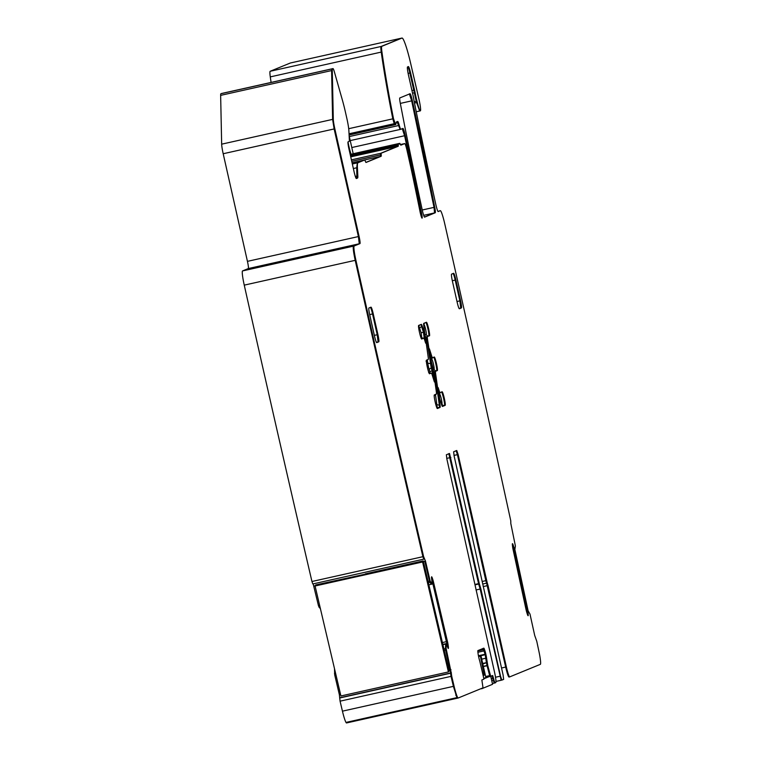 <?xml version="1.0" encoding="UTF-8"?>
<svg xmlns="http://www.w3.org/2000/svg" width="761" height="761" viewBox="0 0 761 761"><rect width="100%" height="100%" fill="white"/><g stroke="black" fill="none" stroke-linecap="round" stroke-linejoin="round"><path stroke-width="1.14" d="M439.145 394.74L439.801 394.474A4.823 0.495 77.4 0 1 441.332 398.992A4.823 0.495 77.4 0 1 441.922 403.891A2.131 2.121 -112.3 0 0 444.462 405.499A6.954 0.713 77.4 0 0 443.739 399.078A6.954 0.713 77.4 0 0 441.551 392.001A6.954 0.713 77.4 0 1 443.739 399.078A6.954 0.713 77.4 0 1 444.462 405.499L445.147 405.347A6.954 0.713 77.4 0 0 444.31 398.345A6.954 0.713 77.4 0 0 442.103 391.772A6.954 0.713 77.4 0 0 442.093 391.782L440.058 392.609A6.392 0.656 77.4 0 0 440.058 392.609L439.363 392.771A6.392 0.656 77.4 0 1 439.354 392.771A6.392 0.656 77.4 0 0 439.363 392.771M438.888 392.933A2.131 2.121 67.7 0 1 439.344 392.771A6.392 0.656 77.4 0 1 438.716 391.668A6.392 0.656 77.4 0 0 439.354 392.771L440.048 392.619A6.392 0.656 77.4 0 1 439.059 390.498L438.564 390.612M424.105 332.043L422.384 326.612A6.811 0.704 77.4 0 0 421.328 324.348A6.811 0.704 77.4 0 0 421.318 324.357L418.664 325.442A6.954 0.713 77.4 0 0 419.501 332.443A6.954 0.713 77.4 0 0 421.708 339.016A6.954 0.713 77.4 0 0 421.718 339.016L423.753 338.179A6.392 0.656 77.4 0 1 423.763 338.179A6.392 0.656 77.4 0 1 424.752 340.291L425.665 343.182L424.105 332.043L423.411 332.205L424.41 339.282L423.411 332.205L421.699 326.764A6.811 0.704 77.4 0 0 420.776 324.576A6.811 0.704 -102.6 0 1 421.699 326.764A2.131 1.36 -17.5 0 0 419.758 328.6A4.69 0.485 77.4 0 0 419.026 327.049A2.131 2.121 67.7 0 1 419.625 325.052M422.384 326.612L421.699 326.764L423.411 332.205L421.08 332.776L419.758 328.6M423.753 338.179L423.068 338.331A6.392 0.656 77.4 0 0 423.068 338.331L421.565 338.949L423.068 338.331A6.392 0.656 -102.6 0 1 423.078 338.331A6.392 0.656 -102.6 0 1 423.087 338.331A2.131 2.121 67.7 0 1 420.9 337.523M431.544 355.606L429.413 348.861L430.973 360.001L432.933 367.544L436.319 391.62A6.392 0.656 77.4 0 1 436.367 394.122L434.331 394.959A6.954 0.713 77.4 0 0 435.168 401.96A6.954 0.713 77.4 0 0 437.375 408.533L440.039 407.439A6.811 0.704 77.4 0 0 440.001 404.766L435.644 373.803A6.392 0.656 77.4 0 1 435.596 371.292L437.318 370.588A6.954 0.713 77.4 0 0 436.472 363.587A6.954 0.713 77.4 0 0 434.274 357.014A6.954 0.713 77.4 0 0 434.255 357.023L432.543 357.727A6.392 0.656 77.4 0 0 432.543 357.727A6.392 0.656 77.4 0 1 431.544 355.606L430.85 355.768A6.392 0.656 77.4 0 0 431.839 357.879A6.392 0.656 77.4 0 0 431.848 357.879A6.392 0.656 -102.6 0 1 431.839 357.879A6.392 0.656 -102.6 0 1 430.85 355.768L430.003 353.075L430.85 355.768A2.131 1.36 -17.5 0 0 430.403 355.901M437.318 370.588L436.624 370.74A6.954 0.713 77.4 0 0 435.91 364.319A6.954 0.713 77.4 0 0 433.722 357.242A6.954 0.713 -102.6 0 1 435.91 364.319A6.954 0.713 -102.6 0 1 436.624 370.74L434.911 371.444A6.392 0.656 77.4 0 0 434.95 373.955A6.392 0.656 -102.6 0 1 434.911 371.444L436.624 370.74A2.131 2.121 -112.3 0 1 434.093 369.133A4.823 0.495 77.4 0 0 433.494 364.234A4.823 0.495 77.4 0 0 431.972 359.715A2.131 2.121 67.7 0 1 432.562 357.718M440.001 404.766L439.306 404.928A6.811 0.704 -102.6 0 1 439.354 407.601L437.233 408.467L439.354 407.601A6.811 0.704 77.4 0 0 439.306 404.928L434.95 373.955A2.131 1.303 -8 0 1 433.846 374.022M429.48 335.829L428.795 335.981A6.954 0.713 77.4 0 0 428.072 329.561A6.954 0.713 77.4 0 0 425.884 322.483A6.954 0.713 77.4 0 1 428.072 329.561A6.954 0.713 77.4 0 1 428.795 335.981L429.48 335.829A6.954 0.713 77.4 0 0 428.643 328.828A6.954 0.713 77.4 0 0 426.436 322.255A6.954 0.713 77.4 0 0 426.426 322.264L423.772 323.349A6.811 0.704 77.4 0 0 423.81 326.022L428.167 356.995A6.392 0.656 77.4 0 1 428.215 359.496L426.493 360.2A6.954 0.713 77.4 0 0 427.34 367.202A6.954 0.713 77.4 0 0 429.537 373.775L431.268 373.071A6.392 0.656 77.4 0 1 431.278 373.071A6.392 0.656 77.4 0 1 432.267 375.183L434.398 381.936L432.838 370.797L432.143 370.949L431.249 368.105L432.143 370.949L429.813 371.52L429.318 369.941A2.131 1.36 -17.5 0 1 431.249 368.105L431.934 367.953L432.838 370.797M425.057 334.869L426.255 334.374A2.131 2.121 -112.3 0 0 428.795 335.981L426.759 336.819A6.392 0.656 77.4 0 0 426.797 339.33L431.249 368.105L426.797 339.33A2.131 1.303 -8 0 1 425.694 339.387M433.114 377.875L432.143 370.949L433.114 377.875M428.633 372.548L430.593 373.223L429.404 373.708L430.583 373.223A6.392 0.656 77.4 0 0 430.583 373.223A6.392 0.656 77.4 0 0 430.593 373.223A6.392 0.656 77.4 0 0 430.583 373.223A2.131 2.121 67.7 0 1 428.985 372.947M422.25 209.998L434.027 207.363L434.55 212.909L424.448 217.056L434.55 212.909L434.027 207.363L411.682 100.861L412.367 100.709A7.096 0.732 77.4 0 0 410.065 93.736A7.096 0.732 77.4 0 0 410.055 93.746L399.82 97.941A7.096 0.732 77.4 0 0 400.276 103.173L405.004 127.563A56.79 5.841 77.4 0 0 405.775 131.453A567.896 58.369 77.4 0 0 422.241 209.969A7.096 0.732 77.4 0 0 424.59 217.123A7.096 0.732 77.4 0 0 424.6 217.123L435.244 212.757A7.096 0.732 77.4 0 0 434.721 207.211A567.896 58.369 77.4 0 0 412.367 100.709M378.788 341.784L376.581 342.564L378.093 341.936L377.218 334.735L372.538 313.96L377.218 334.735L377.913 334.583L373.232 313.808A7.096 0.732 77.4 0 0 370.997 307.159L368.933 308.005A7.096 0.732 77.4 0 0 369.808 315.216L374.488 335.981A7.096 0.732 77.4 0 0 376.724 342.631A7.096 0.732 77.4 0 0 376.733 342.631L378.788 341.784A7.096 0.732 77.4 0 0 377.913 334.583M461.432 307.91L459.235 308.69L460.747 308.062L459.872 300.861L455.192 280.086L459.872 300.861L460.557 300.709L455.877 279.934A7.096 0.732 77.4 0 0 453.651 273.285L451.577 274.131A7.096 0.732 77.4 0 0 452.453 281.342L457.133 302.107A7.096 0.732 77.4 0 0 459.368 308.757A7.096 0.732 77.4 0 0 459.387 308.757L461.432 307.91A7.096 0.732 77.4 0 0 460.557 300.709M482.388 581.433L485.832 580.662L457.428 454.65L505.675 667.074L487.325 585.656L483.206 586.579M494.241 683.102L492.377 683.521L494.25 683.102L493.356 680.439L494.041 680.286L494.935 682.95L495.763 682.607A10.644 1.094 77.4 0 0 494.45 671.801L446.888 459.092L446.365 454.774L449.513 453.48L479.354 583.887L475.216 584.809L478.659 584.039L480.162 589.033L476.005 589.965L480.162 589.033L501.166 680.267L495.982 681.428L501.157 680.267L480.162 589.033L480.847 588.881L500.51 676.129L501.86 680.115L503.639 679.383L503.116 675.064L454.146 456.124L453.623 451.796L456.771 450.502L458.122 454.488L457.428 454.65L456.077 450.664L457.428 454.65L453.994 455.411M478.659 584.039L448.819 453.632L478.564 583.639L475.13 584.41M491.758 680.8L493.356 680.439L491.987 675.711L494.25 683.102L494.945 682.95L494.25 683.102M334.507 668.843L334.697 674.836L339.358 694.669L340.072 701.166L451.026 676.367L450.579 673.219L451.273 673.066L451.711 676.215A3549.38 364.795 77.4 0 0 454.079 686.213A14.202 1.455 77.4 0 0 458.198 697.999L483.026 687.83L481.856 679.992L483.834 679.183L483.749 678.165L479.715 660.862A4.966 0.514 77.4 0 1 478.802 657.494L478.698 657.009A4.966 0.514 77.4 0 1 478.07 653.518L477.898 652.148A4.966 0.514 77.4 0 1 477.918 650.588L483.825 648.172A4.966 0.514 77.4 0 1 484.481 649.456L484.909 650.712A4.966 0.514 77.4 0 1 485.822 654.089L485.927 654.574A4.966 0.514 77.4 0 1 486.564 658.056L487.772 665.58L490.702 676.367L485.841 677.452L490.008 676.519L486.498 663.145L485.128 654.241L483.13 648.324L485.242 654.726L486.412 662.65L482.693 663.478M340.072 701.166A3549.38 364.795 77.4 0 0 342.44 711.164A14.202 1.455 77.4 0 0 345.998 722.427L456.952 697.628L453.394 686.365L454.079 686.213M342.44 711.164L453.394 686.365A3549.38 364.795 77.4 0 1 451.026 676.367A3549.38 364.795 77.4 0 0 453.394 686.365L453.413 686.46M339.634 698.008L450.579 673.219L445.642 650.046L450.303 669.88L451.026 676.367L451.711 676.215M444.253 650.36L445.642 650.046L445.727 643.882L445.413 648.619L446.108 648.467L451.273 673.066M447.725 647.345L431.535 578.046L447.725 647.345M313.18 583.868L318.507 605.899L320.495 609.038M428.338 582.622L429.841 582.289L424.8 561.276L425.485 561.123L430.146 580.957L432.096 584.106L431.382 584.248L429.841 582.289L431.411 584.248L428.852 584.809M423.401 561.589L424.8 561.276L429.451 581.109L430.146 580.957M424.4 559.002L312.8 583.953L311.953 581.499A3549.38 364.795 77.4 0 1 255.182 333.822A3549.38 364.795 77.4 0 1 244.252 285.137L355.197 260.338A3549.38 364.795 77.4 0 0 366.136 309.023A3549.38 364.795 77.4 0 0 422.897 556.7L311.953 581.499M423.772 559.145L422.897 556.7L423.744 559.164L312.8 583.953M223.192 153.741L334.136 128.951L358.393 236.566L359.268 243.767L359.953 243.615L354.179 245.984A14.202 1.455 77.4 0 0 355.891 260.186A3549.38 364.795 77.4 0 0 366.821 308.871A3549.38 364.795 77.4 0 0 423.592 556.548L422.897 556.7A3549.38 364.795 77.4 0 1 366.136 309.023A3549.38 364.795 77.4 0 1 355.197 260.338C353.418 251.996 352.847 247.258 353.494 246.136L359.268 243.767L358.393 236.566L334.136 128.951L332.614 119.382L331.596 70.573L332.3 68.756L221.346 93.546A7.096 0.732 77.4 0 0 221.346 93.546A7.096 0.732 77.4 0 0 221.365 93.546L220.928 93.727A14.202 1.455 77.4 0 0 220.642 95.372L221.66 144.171A10.644 1.094 77.4 0 0 223.192 153.741L247.439 261.356A7.096 0.732 77.4 0 1 248.314 268.557L242.55 270.926A14.202 1.455 77.4 0 0 244.252 285.137M221.365 93.546L332.31 68.756A7.096 0.732 77.4 0 0 332.3 68.756A7.096 0.732 77.4 0 0 332.31 68.756L332.985 68.604A7.096 0.732 77.4 0 0 332.985 68.604A7.096 0.732 77.4 0 1 334.421 72.029L342.288 99.729A28.395 2.92 77.4 0 1 345.542 112.599L346.864 118.469A14.202 1.455 77.4 0 1 348.88 130.749L349.337 139.701A11.358 1.17 77.4 0 1 349.118 141.413L348.091 141.831A7.096 0.732 77.4 0 0 348.966 149.032L354.112 171.881A7.096 0.732 77.4 0 0 356.348 178.531A7.096 0.732 77.4 0 0 356.357 178.531L357.565 178.036A14.202 1.455 77.4 0 0 357.832 175.896L357.413 167.629A32.656 3.358 77.4 0 1 358.031 162.721L364.605 160.019A7.096 0.732 77.4 0 0 364.605 160.019A7.096 0.732 77.4 0 1 365.328 161.237A7.096 0.732 77.4 0 0 366.041 162.454A7.096 0.732 77.4 0 0 366.051 162.454L381.118 156.281A7.096 0.732 77.4 0 0 381.213 154.73A7.096 0.732 77.4 0 1 381.309 153.17L398.174 146.264A7.096 0.732 77.4 0 0 398.298 145.075A7.096 0.732 77.4 0 1 398.431 143.886L399.801 143.325L400.21 144.01A7.096 0.732 77.4 0 0 400.895 145.151L404.728 143.572A7.096 0.732 77.4 0 1 404.738 143.572A7.096 0.732 77.4 0 1 406.973 150.221L409.513 161.494A113.579 11.672 77.4 0 1 412.852 176.79A486.269 49.979 77.4 0 1 420.043 211.663A5.679 0.58 77.4 0 0 422.079 218.15A5.679 0.58 77.4 0 0 421.642 213.565A567.896 58.369 77.4 0 0 405.28 135.582A7.096 0.732 77.4 0 0 402.94 128.428A7.096 0.732 77.4 0 0 402.93 128.428L400.847 129.284A7.096 0.732 77.4 0 1 400.828 129.294A7.096 0.732 77.4 0 1 399.278 125.394A7.096 0.732 77.4 0 0 397.727 121.484L396.348 122.055A7.096 0.732 77.4 0 0 396.205 122.816L395.758 124.566A7.096 0.732 77.4 0 1 395.739 124.566A7.096 0.732 77.4 0 1 395.52 124.404L393.504 118.687A170.369 17.513 77.4 0 1 381.927 51.938A14.202 1.455 77.4 0 1 381.822 46.316L401.96 38.069A28.395 2.92 77.4 0 1 402.008 38.05A28.395 2.92 77.4 0 1 410.569 63.011L418.835 98.664A11.358 1.17 77.4 0 1 420.367 110.849A11.358 1.17 77.4 0 1 417.313 102.412A14.364 1.474 77.4 0 0 416.99 101.146L416.305 101.299L409.884 73.008A7.096 0.732 77.4 0 0 407.877 66.806M353.361 168.533L356.728 167.781L356.88 178.188L356.205 178.464L356.88 178.188L357.147 176.048L356.728 167.781L357.337 162.873L363.91 160.181L358.031 162.721M365.898 162.388L380.424 156.433L380.519 154.883L380.424 156.433L365.898 162.388M351.734 161.313L380.519 154.883L380.624 153.332L397.489 146.416L397.613 145.227L397.489 146.416L381.309 153.17M350.479 155.767L397.613 145.227L397.737 144.048L399.106 143.487L399.525 144.162L399.106 143.487L398.431 143.886M400.752 145.075L404.053 143.724L400.752 145.075M421.489 217.094L420.957 213.727A567.896 58.369 77.4 0 0 404.595 135.734L405.28 135.582M400.143 129.446L350.222 140.595L400.828 129.294L400.153 129.437L397.023 121.646L398.593 125.546L399.278 125.394M349.033 133.793L394.236 123.691L394.835 124.557A7.096 0.732 77.4 0 0 395.054 124.718A7.096 0.732 77.4 0 0 395.064 124.718A7.096 0.732 77.4 0 0 395.064 124.718L395.054 124.718A7.096 0.732 77.4 0 1 394.835 124.557L392.819 118.84L393.504 118.687M290.426 62.992A28.395 2.92 77.4 0 0 290.369 63.001A28.395 2.92 77.4 0 0 290.322 63.011L270.184 71.268A14.202 1.455 77.4 0 0 270.288 76.89A170.369 17.513 77.4 0 0 271.087 82.435M270.184 71.268L381.137 46.469L401.275 38.221L381.137 46.469A14.202 1.455 77.4 0 0 381.232 52.09A170.369 17.513 77.4 0 0 392.819 118.84L394.236 123.691L394.921 123.539M290.322 63.011L401.323 38.202A28.395 2.92 77.4 0 0 401.275 38.221L401.96 38.069M416.248 111.762L419.672 111.001L416.619 102.564A14.364 1.474 77.4 0 0 416.305 101.299A14.202 1.455 77.4 0 0 416.305 101.299L416.619 102.564L417.313 102.412M438.022 211.491L439.611 210.845L438.022 211.491M512.486 543.696L512.419 543.706A4.966 0.514 77.4 0 1 512.486 543.696L512.543 543.715A4.966 0.514 77.4 0 1 513.256 545.295L514.788 549.984L514.094 550.136L512.391 544.914L513.989 549.908L513.209 550.089M527.506 614.65L527.097 610.36L526.279 610.541L527.097 610.36L527.506 614.65M509.718 676.89L509.042 677.043C508.386 677.052 507.264 673.732 505.675 667.074L506.36 666.921A10.644 1.094 77.4 0 0 509.718 676.89A10.644 1.094 77.4 0 0 509.727 676.881L540.358 664.334A14.202 1.455 77.4 0 0 538.931 651.435A3549.38 364.795 77.4 0 0 536.781 641.352L534.698 635.416L529.989 614.089L527.782 610.208L528.191 614.45L527.487 614.603M456.077 695.687L455.801 694.926M512.457 543.687A4.966 0.514 77.4 0 0 512.391 544.952L512.524 546.208A4.966 0.514 77.4 0 0 513.095 549.566L525.975 609.238A4.966 0.514 77.4 0 0 526.888 612.729L527.325 614.108A4.966 0.514 77.4 0 0 528.039 615.687L528.096 615.706A4.966 0.514 77.4 0 0 528.124 615.716A4.966 0.514 77.4 0 0 528.191 614.45M514.788 549.984L515.397 546.018L510.793 523.406M439.658 210.826L440.324 210.683A14.202 1.455 77.4 0 1 444.785 223.972A3549.38 364.795 77.4 0 1 455.744 272.428A3549.38 364.795 77.4 0 1 510.774 520.819L510.812 523.406M440.324 210.683A14.202 1.455 77.4 0 0 440.296 210.683L438.174 211.558A7.096 0.732 77.4 0 1 438.165 211.558L438.174 211.558M412.548 93.194L415.087 92.623A7.096 0.732 77.4 0 0 414.536 89.988L410.569 72.856A7.096 0.732 77.4 0 0 408.419 66.578L407.535 66.939A8.523 0.875 77.4 0 0 408.581 75.586L413.08 95.553A7.096 0.732 77.4 0 1 413.784 99.12A14.364 1.474 77.4 0 0 414.507 103.116A567.896 58.369 77.4 0 0 435.853 204.585A7.096 0.732 77.4 0 0 438.165 211.558M415.087 92.623A14.202 1.455 77.4 0 0 416.99 101.146M332.567 68.775A14.202 1.455 77.4 0 0 332.281 70.421L333.299 119.23A10.644 1.094 77.4 0 0 334.83 128.799L359.078 236.414A7.096 0.732 77.4 0 1 359.953 243.615M423.592 556.548L425.485 561.123M446.108 648.467L446.327 643.587L447.744 647.421A4.966 0.514 77.4 0 0 448.305 648.429A4.966 0.514 77.4 0 0 448.353 648.391L448.391 648.324A4.966 0.514 77.4 0 0 448.324 646.479L448.124 645.005A4.966 0.514 77.4 0 0 447.439 641.428L433.523 582.175A4.966 0.514 77.4 0 0 432.609 578.959L432.2 577.818A4.966 0.514 77.4 0 0 431.639 576.809A4.966 0.514 77.4 0 0 431.601 576.848L431.563 576.905A4.966 0.514 77.4 0 0 431.62 578.76L432.286 583.792L431.401 584.258L432.077 584.087M458.198 697.999A14.202 1.455 77.4 0 0 458.227 697.999L346.559 722.95A14.202 1.455 77.4 0 0 346.588 722.94L458.17 698.008M490.008 676.519L492.681 675.549L494.041 680.286M479.354 583.887L480.847 588.881M458.122 454.488L487.268 583.012L486.574 583.164L487.325 585.656L488.02 585.504L487.268 583.012M488.02 585.504L506.36 666.921M445.147 405.347L442.493 406.441A6.811 0.704 77.4 0 0 442.493 406.441L442.464 406.441A6.811 0.704 77.4 0 1 441.428 404.186L439.706 398.745L438.146 387.606L439.059 390.498M427.444 336.666A6.392 0.656 77.4 0 0 427.492 339.178L431.934 367.953M436.291 406.203L436.814 405.984A4.69 0.485 77.4 0 0 436.785 404.148A2.131 1.303 -8 0 0 439.306 404.928L434.95 373.955L435.644 373.803M425.304 336.619A2.131 2.121 67.7 0 0 426.759 336.819A6.392 0.656 77.4 0 0 426.797 339.33L427.492 339.178M434.721 207.211L434.027 207.363A567.896 58.369 77.4 0 0 411.682 100.861L409.361 93.898M376.41 342.317L378.093 341.936A7.096 0.732 77.4 0 0 377.218 334.735L374.355 335.373M373.232 313.808L372.538 313.96A7.096 0.732 77.4 0 0 370.445 307.387M459.064 308.443L460.747 308.062A7.096 0.732 77.4 0 0 459.872 300.861L457 301.499M455.877 279.934L455.192 280.086A7.096 0.732 77.4 0 0 453.099 273.513M486.517 580.51L485.832 580.662L486.574 583.164L482.921 583.982M487.192 662.993L486.498 663.145L487.088 665.732L489.665 675.616L490.36 675.464M482.807 663.973L487.097 662.489M456.952 697.637L345.998 722.427A14.202 1.455 77.4 0 0 346.559 722.95M445.642 643.749L442.845 644.367L445.727 643.882M355.891 260.186L355.197 260.338C353.418 251.996 352.847 247.258 353.494 246.136L354.179 245.984M248.314 268.557L359.268 243.767L353.494 246.136L242.55 270.926M334.83 128.799L334.136 128.951L332.614 119.382L333.299 119.23M220.642 95.372L331.596 70.573L332.614 119.382L221.66 144.171M357.413 167.629L356.728 167.781L357.337 162.873L352.333 163.986M363.91 160.181L352.067 162.825L363.929 160.171M399.116 143.477L350.174 154.416L399.106 143.487L399.525 144.162M404.738 143.572L400.429 144.533L404.728 143.572M420.529 213.822L421.489 217.104M421.642 213.565L420.957 213.727A567.896 58.369 77.4 0 0 404.595 135.734L402.236 128.59M400.153 129.437L398.593 125.546L349.309 136.552M381.822 46.316L381.137 46.469A14.202 1.455 77.4 0 0 381.232 52.09A170.369 17.513 77.4 0 0 392.819 118.84L348.7 128.695M401.37 38.193A28.395 2.92 77.4 0 0 401.323 38.202L402.008 38.05M411.958 90.569L413.841 90.15A7.096 0.732 77.4 0 1 414.393 92.775A14.202 1.455 77.4 0 0 416.296 101.289L414.25 101.765M414.536 89.988L413.841 90.15L409.884 73.008L408.124 73.408M514.379 550.251L513.295 550.488L514.398 550.222M513.256 550.327L514.683 549.756M527.773 610.389L526.317 610.712M509.699 676.89L509.042 677.043C508.281 676.681 507.159 673.361 505.675 667.074L501.518 668.006M350.992 154.236A5.679 0.58 77.4 0 0 350.488 152.419A9.941 1.018 77.4 0 1 348.024 141.898M349.137 135.762L353.19 153.741M528.001 610.293L515.007 550.108M527.116 610.351L514.151 550.298M483.796 678.422L485.87 677.575L481 655.944L480.419 656.172L484.167 675.245L483.225 675.454M480.419 656.172L478.602 656.581M483.264 675.616L484.167 675.245M481.513 688.448L479.601 689.228M490.759 676.339L492.548 684.301L481.599 688.791M483.844 678.793L488.629 676.824M481 655.944L478.583 656.477M442.122 641.304L440.657 635.083M429.214 586.322L430.669 592.543M365.356 573.851L423.24 560.914L422.583 561.97L315.083 585.999L315.739 584.933L365.423 574.136M315.083 585.999L340.909 695.973L448.41 671.944L449.066 670.888L423.24 560.914M422.583 561.97L448.41 671.944M439.801 394.474A2.131 2.121 67.7 0 1 440.4 392.476M441.922 403.891L441.399 404.101M421.851 338.217L421.08 332.776M421.261 337.827A8.523 0.875 77.4 0 0 420.633 336.733M431.848 357.879L431.839 357.879A2.131 2.121 -112.3 0 0 430.764 358.498M431.011 360.105L431.972 359.715M433.456 371.254A2.131 2.121 -112.3 0 0 434.911 371.444L435.596 371.292M434.093 369.133L433.209 369.494M436.785 404.148L435.435 394.512M436.814 405.984A2.131 2.121 -112.3 0 0 439.354 407.601L440.039 407.439M434.674 394.816A2.131 2.121 -112.3 0 0 434.189 395.53M434.227 396.433A8.523 0.875 77.4 0 0 434.236 395.511M424.733 322.959A2.131 2.121 -112.3 0 0 424.134 324.957L423.706 325.137M426.255 334.374A4.823 0.495 77.4 0 0 425.665 329.475A4.823 0.495 77.4 0 0 424.134 324.957M427.282 359.877L427.663 362.626A2.131 1.303 172 0 0 430.184 363.406L430.878 363.244M427.663 362.626A5.964 0.609 77.4 0 0 429.318 369.941M430.06 373.27L429.813 371.52M423.677 215.344L435.244 212.757M400.324 103.401L411.682 100.861M372.538 313.96L369.675 314.607M455.192 280.086L452.319 280.733M495.516 677.242L500.51 676.129M480.096 586.389L479.411 586.541M450.854 457.466L446.736 458.388M491.292 678.726L493.575 678.213M485.632 676.519L489.665 675.616M487.772 665.58L483.387 666.56M487.725 665.361L483.34 666.341M486.564 658.056L481.713 659.14M485.927 654.574L478.526 656.229M485.822 654.089L478.431 655.735M484.909 650.712L477.918 652.282M484.481 649.456L477.822 650.94M339.777 697.77L451.416 672.819M339.358 694.669L340.548 694.403M448.904 670.184L450.988 669.718M334.697 674.836L335.886 674.579M334.469 673.409L335.553 673.171M443.92 648.952L445.413 648.619M446.136 643.958L442.912 644.672M446.146 643.892L442.902 644.615M448.324 646.479L447.478 646.669M448.124 645.005L446.973 645.271M447.439 641.428L442.417 642.55M433.523 582.175L432.134 582.488M432.609 578.959L431.677 579.169M318.888 607.088L319.981 606.84M318.507 605.899L319.696 605.632M428.062 581.423L429.451 581.109M313.846 586.075L315.225 585.761M247.439 261.356L359.078 236.414M220.928 93.727L331.882 68.928M356.119 178.359L357.565 178.036M355.339 176.457L357.832 175.896M352.058 162.778L381.118 156.281M351.401 159.858L380.624 153.332M350.726 156.871L398.174 146.264M350.231 154.664L397.737 144.048M351.791 147.539L404.595 135.734M349.099 134.992L395.045 124.728L349.099 134.992M349.08 134.783L395.52 124.404M270.288 76.89L381.927 51.938M414.498 103.039L416.619 102.564M513.256 545.295L512.448 545.475M445.642 650.046L446.336 649.894M432.2 577.818L431.535 577.97M429.841 582.289L430.526 582.136M331.596 70.573L332.281 70.421M380.519 154.883L381.213 154.73M397.613 145.227L398.298 145.075M410.569 72.856L409.884 73.008M439.611 210.845L440.296 210.683M527.782 610.208L527.097 610.36L527.782 610.208M349.765 152.581L350.488 152.419M421.233 337.874L423.763 338.179M434.179 395.72L435.33 394.388M426.027 361.095L427.178 359.763M290.369 63.001L401.323 38.202M424.438 559.012L423.744 559.164M419.672 111.001L420.367 110.849"/></g></svg>
